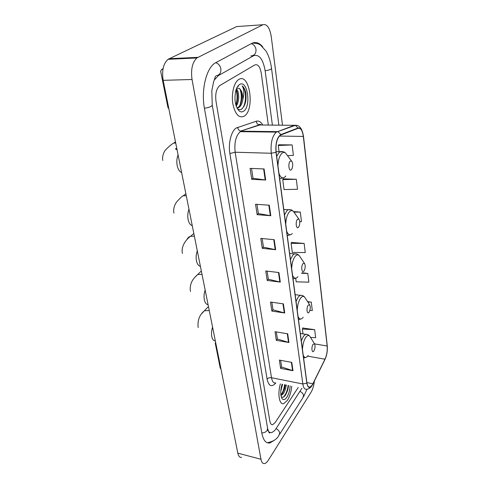 <?xml version="1.0" encoding="UTF-8"?>
<svg xmlns="http://www.w3.org/2000/svg" width="488" height="488" viewBox="0 0 488 488"><rect width="100%" height="100%" fill="white"/><g stroke="black" fill="none" stroke-linecap="round" stroke-linejoin="round"><path stroke-width="0.73" d="M287.322 400.465C289.683 396.671 291.165 391.907 291.757 386.16C291.165 391.907 289.683 396.671 287.322 400.465L283.717 403.643L287.322 400.465M244.299 116.089C255.041 109.709 249.752 72.334 238.76 79.489L238.437 79.697C233.892 82.716 231.227 94.062 232.837 103.785C235.155 114.283 238.906 118.425 244.091 116.229L244.299 116.089C255.041 109.709 249.752 72.334 238.76 79.489L238.437 79.697C233.892 82.716 231.227 94.062 232.837 103.785C235.155 114.283 238.906 118.425 244.091 116.229L244.299 116.089M312.235 385.032L310.045 387.13C308.465 387.551 307.428 386.154 306.921 382.94L276.135 152.201C275.488 144.143 276.849 138.501 280.204 135.261L298.034 128.326C300.7 127.813 302.462 130.516 303.329 136.433L327.173 346.01C327.533 350.683 326.808 355.081 324.978 359.211L312.235 385.032M312.265 385.245L325.02 359.394C326.893 355.16 327.637 350.652 327.265 345.864L303.445 136.329C302.56 130.266 300.754 127.496 298.022 128.021L280.887 134.566C276.995 137.274 275.36 143.191 276.001 152.317L306.818 383.104C307.812 388.07 309.63 388.784 312.265 385.245M264.087 168.952L250.076 168.384L251.747 179.334L265.673 180.017L264.087 168.952M251.521 168.439L253.022 178.309L265.673 180.017M253.01 178.254L251.747 179.334M269.278 205.198L255.553 204.265L257.146 214.683L270.791 215.726L269.278 205.198M256.975 204.362L258.372 213.585L270.791 215.726M258.365 213.524L257.146 214.683M274.219 239.687L260.775 238.418L262.288 248.349L275.653 249.71L274.219 239.687M262.16 238.553L263.471 247.184L275.653 249.71M263.465 247.117L262.288 248.349M291.793 362.395L279.362 360.095L280.624 368.367L292.989 370.727L291.793 362.395M280.643 360.333L281.661 367.006L292.989 370.727M281.649 366.927L280.624 368.367M287.7 333.798L275.025 331.718L276.342 340.362L288.945 342.509L287.7 333.798M276.336 331.931L277.416 339.044L288.945 342.509M277.404 338.965L276.342 340.362M283.412 303.878L270.492 302.041L271.871 311.088L284.717 312.997L283.412 303.878M271.828 302.231L272.981 309.813L284.717 312.997M272.969 309.74L271.871 311.088M278.923 272.542L265.746 270.974L267.192 280.447L280.295 282.101L278.923 272.542M267.107 271.139L268.339 279.228L280.295 282.101M268.327 279.154L267.192 280.447M280.393 383.855C277.361 393.859 279.343 405.186 283.717 403.643C279.343 405.186 277.361 393.859 280.393 383.855M219.96 85.431L219.679 85.613C216.361 88.676 215.129 93.879 215.989 101.211L269.864 421.205C270.352 423.767 271.31 424.926 272.725 424.682L275.256 422.455L298.223 387.472L275.256 422.455L272.725 424.682C271.31 424.926 270.352 423.767 269.864 421.205L215.989 101.211C215.129 93.879 216.361 88.676 219.679 85.613L254.742 64.971L219.96 85.431M268.333 125.044L261.275 73.23C260.074 66.636 257.896 63.885 254.742 64.971C257.896 63.885 260.074 66.636 261.275 73.23L268.333 125.044M296.308 179.279L282.741 179.614L284.046 189.545L297.527 189.277L296.308 179.279L283.254 178.828M287.481 155.611L293.398 155.391L292.117 144.918L278.794 144.777M295.697 278.227L296.173 281.832L308.861 282.168L307.794 273.426L302.127 272.761M309.88 310.423L312.32 310.527L311.295 302.145L307.58 301.633M310.545 337.434L315.638 337.708L314.656 329.675L302.792 328.027M299.772 221.637L301.474 221.631L300.309 212.079L293.648 211.603M304.134 243.433L291.116 243.335L292.306 252.412L305.25 252.571L304.134 243.433L291.586 242.438M291.116 243.335L291.684 242.249M307.794 273.426L301.572 273.286M311.295 302.145L307.83 302.017M314.656 329.675L302.377 329.052L303.011 333.914M302.377 329.052L302.883 327.814M300.309 212.079L294.063 212.134M282.741 179.614L283.363 178.663M292.117 144.918L278.258 145.503L279.081 151.737M278.258 145.503L278.91 144.631M272.396 125.074L265.155 70.833C263.062 59.024 259.165 54.009 253.461 55.797L218.349 75.616L214.214 80.093M267.491 429.769C268.528 431.929 269.888 432.838 271.584 432.49C273.146 432.1 274.695 430.733 276.232 428.385L301.919 388.222M282.485 125.142L271.255 36.594C269.748 27.688 266.96 23.741 262.886 24.742L196.859 57.968C192.315 62.348 190.71 69.522 192.04 79.489L260.964 459.269C261.586 462.374 262.788 463.801 264.557 463.557C265.838 463.283 267.119 462.13 268.406 460.111L311.057 392.248C312.777 389.345 313.875 385.654 314.333 381.189M239.193 26.401L236.662 26.578L168.024 59.316C163.334 63.605 161.717 70.614 163.163 80.337L237.815 453.163C238.498 456.225 239.761 457.652 241.615 457.445M262.757 46.897C259.287 42.676 255.614 41.504 251.729 43.395L214.683 63.263C206.015 69.101 201.056 90.512 204.435 108.348L261.861 433.216C263.288 440.347 265.972 443.592 269.913 442.951L274.226 440.353M282.589 384.3L280.771 391.156M286.413 385.075L285.992 386.533L286.047 385.001M285.992 386.533C285.498 389.558 284.498 392.071 283.003 394.066L280.96 395.579M285.267 384.843L284.589 388.704L282.107 393.877L280.881 395.024M282.094 384.202C280.35 390.284 280.295 395.024 281.93 398.415C283.315 400.312 284.949 399.928 286.84 397.262C288.731 394.206 289.841 390.394 290.165 385.837M281.222 396.738C282.399 397.72 283.699 397.348 285.114 395.615L287.792 389.906L288.597 385.52M288.121 385.422C287.493 390.565 285.907 394.457 283.369 397.098M284.547 384.696C284.138 388.613 282.973 392.016 281.058 394.902M288.567 385.514L287.725 389.961L285.803 394.627M284.992 384.788L284.236 388.918L282.564 393.255M215.617 342.301L215.239 343.204L220.216 368.007L220.985 369.093M313.076 344.302C311.063 347.066 311.942 354.02 313.9 350.909L314.004 350.744C315.199 348.054 315.37 345.766 314.522 343.875L313.076 344.302M308.196 305.171C306.092 307.794 307.031 315.181 309.075 312.186L309.325 311.789C310.478 309.008 310.588 306.69 309.642 304.835L308.196 305.171M303.017 263.581C300.815 266.039 301.81 273.896 303.945 271.047L304.359 270.401C305.457 267.515 305.488 265.161 304.439 263.331L303.017 263.581M297.497 219.295C295.191 221.552 296.253 229.933 298.485 227.249L299.065 226.34C300.102 223.333 300.041 220.924 298.882 219.124L297.497 219.295M290.25 161.131C287.798 163.102 288.951 172.191 291.324 169.751L292.105 168.512C293.056 165.316 292.873 162.827 291.562 161.046L290.25 161.131M163.071 68.68L161.735 69.339L160.644 71.144L167.921 107.421L168.872 108.83M161.735 69.339L162.961 69.29M236.399 88.853C239.315 91.335 239.669 101.839 236.186 106.085M239.022 110.806C240.535 112.087 242.048 112.234 243.567 111.233C251.472 106.61 247.52 79.166 239.529 84.552C237.949 85.565 236.71 87.559 235.826 90.536C234.014 99.296 235.076 106.055 239.022 110.806L237.345 108.513C238.693 109.709 240.059 109.946 241.444 109.227C245.311 105.975 246.745 100.351 245.732 92.354C244.952 89.243 243.774 87.102 242.194 85.937C244.128 89.145 244.323 93.739 242.78 99.723C242.945 93.806 241.658 89.987 238.913 88.273C243.018 89.768 242.933 104.993 237.802 107.513L236.924 107.878M242.78 99.723C242.182 103.547 240.883 106.146 238.87 107.506L236.961 107.952M238.913 88.273L236.869 88.255M242.194 85.937C246.409 88.865 246.885 103.773 242.03 108.848M237.924 86.065L238.242 86.346M240.047 89.28C241.798 94.459 241.725 99.845 239.809 105.432M236.009 89.938C237.497 94.8 237.436 99.778 235.814 104.877M245.732 92.354L245.769 101.016M238.126 85.809L238.455 86.047M241.566 93.062L241.621 100.351M236.265 89.206C238.126 94.465 238.046 99.942 236.039 105.64M275.848 382.934C271.688 387.545 268.766 386.276 267.089 379.121L229.885 153.525L235.155 152.226L271.505 377.73C272.243 381.653 273.67 383.385 275.799 382.921M229.885 153.525C228.116 143.624 231.153 131.278 236.058 128.082L256.273 121.219C258.719 120.542 260.873 121.799 262.739 125.001M280.887 134.566L278.087 131.742L277.276 131.632L241.346 131.199L240.066 131.876C235.796 135.999 234.161 142.783 235.155 152.226L271.273 153.256C270.444 143.21 272.133 136.164 276.354 132.114L294.557 125.227L296.942 125.447M312.637 384.617L312.979 383.958M259.75 124.342L260.092 124.897M303.475 136.195L327.265 345.864M303.445 136.329L303.463 136.091C302.066 128.484 299.364 124.897 295.338 125.331L259.793 124.983L240.657 131.113C238.931 130.552 237.937 129.265 237.68 127.252M298.022 128.021L295.338 125.331L276.354 132.114L240.364 131.668L240.657 131.113L259.122 124.904C257.457 124.373 256.505 123.147 256.273 121.219M324.715 360.016L325.02 359.394M276.001 152.317L271.273 153.256L302.841 383.983L306.818 383.104M311.618 386.234C310.216 388.1 308.599 389.095 306.775 389.21C304.793 389.723 303.481 387.984 302.841 383.983L271.505 377.73C269.614 377.486 268.138 377.95 267.089 379.121M261.897 124.995L259.122 124.904C259.219 124.153 259.909 124.129 261.196 124.83M303.329 136.433L279.313 136.06M312.93 383.781L306.873 382.58M324.978 359.211L307.678 356.13M327.173 346.01L314.528 343.881L309.837 336.293C308.654 334.981 307.306 335.335 305.793 337.367C303.81 340.453 302.7 344.522 302.469 349.56M278.483 272.493L279.856 282.015M282.979 303.817L284.284 312.906M287.273 333.731L288.524 342.411M291.379 362.316L292.568 370.624M273.774 239.645L275.208 249.642M268.821 205.167L270.328 215.666M263.624 168.933L265.21 179.974M204.417 108.226C207.424 107.848 209.749 107.183 211.395 106.244L212.249 105.072L211.81 90.835L213.555 82.094L215.531 76.122M215.659 62.617C218.435 63.586 220.161 65.673 220.844 68.863C221.143 72.907 219.6 75.183 216.221 75.683M251.222 43.664C253.833 44.53 255.419 46.458 255.993 49.447C256.176 53.222 254.657 55.37 251.442 55.888M252.314 43.109C258.774 43.45 258.793 44.133 260.641 45.158L266.082 51.173C268.809 55.839 270.626 61.586 271.535 68.405L270.98 69.143C269.724 69.857 267.778 70.388 265.143 70.748M279.722 434.131L302.755 397.952L303.591 395.615C303.249 393.877 302.115 392.486 300.187 391.437M268.174 442.518C273.42 441.426 277.007 439.048 278.935 435.369L279.746 432.996C279.349 431.203 278.136 429.727 276.104 428.58M261.818 432.966C264.209 432.832 265.984 431.996 267.137 430.446L267.595 428.263L266.338 420.894M163.163 80.337L192.04 79.489M169.031 58.712L197.835 57.352M236.662 26.578L262.886 24.742M237.815 453.163L260.964 459.269M250.875 55.913L253.461 55.797M287.084 392.029L287.237 391.467M215.348 340.96C213.616 340.886 212.42 339.416 211.774 336.543C211.231 333.548 211.499 330.4 212.579 327.113M201.947 313.387L204.441 310.746L209.254 310.533M303.243 355.355C304.512 358.149 306.147 358.198 308.148 355.502M307.367 334.518L305.586 334.329L303.505 336.189L301.31 340.856M303.597 358.04L305.659 357.497M310.405 337.214L309.837 336.293C308.495 334.774 307.074 334.121 305.586 334.329L300.321 333.475M208.089 304.689C206.271 304.451 205.021 302.816 204.332 299.772C203.758 296.6 204.033 293.361 205.155 290.043M194.651 277.489L197.677 274.531L202.02 274.378M305.457 298.333L304.732 297.204C303.524 295.948 302.176 296.228 300.7 298.04C298.625 301.005 297.473 305.11 297.235 310.344M298.058 316.505C299.394 319.585 301.108 319.847 303.194 317.291M302.188 295.478L300.144 295.332L298.345 296.869L296.051 301.456M298.485 319.695L300.84 319.03M200.403 266.314C198.5 265.893 197.183 264.069 196.457 260.836C195.847 257.487 196.127 254.144 197.298 250.801M186.953 239.565C187.66 237.906 188.88 236.802 190.613 236.259L194.37 236.186M300.187 257.005L299.266 255.639C298.04 254.455 296.71 254.657 295.283 256.237C293.111 259.061 291.909 263.197 291.671 268.644M292.55 275.201C293.959 278.599 295.752 279.106 297.936 276.714M296.649 253.974L294.319 253.882L292.861 255.078L290.464 259.567M293.05 278.971L295.765 278.197M192.26 225.651C190.259 225.023 188.874 222.992 188.106 219.557C187.453 216.007 187.746 212.554 188.966 209.193M173.978 213.067C173.405 211.609 173.264 206.204 176.961 201.568C180.194 198.036 182.286 196.109 183.226 195.779L186.282 195.779M294.557 212.981L293.398 211.347C292.178 210.255 290.879 210.383 289.512 211.725C287.243 214.378 285.986 218.545 285.748 224.224M286.676 231.214C288.17 234.966 290.055 235.747 292.342 233.538M290.72 209.755L288.085 209.742L287.017 210.572L284.51 214.946M287.267 235.625L290.403 234.758M181.627 172.551C179.499 171.636 178.016 169.324 177.187 165.609C176.491 161.79 176.784 158.197 178.077 154.818M162.864 160.46C161.888 158.24 163.321 151.811 166.042 149.444C168.811 146.577 171.361 144.448 173.691 143.057L175.735 143.112M287.127 155.135L285.614 153.128C284.431 152.177 283.205 152.226 281.942 153.269C279.526 155.678 278.197 159.869 277.959 165.853M278.971 173.435C280.563 177.681 282.576 178.84 285.004 176.906L285.803 175.997M282.863 151.64L279.349 152.134L276.684 156.319M279.679 178.742L283.424 177.797M310.045 387.13L308.446 386.813M327.308 350.293L327.277 345.656M269.901 432.392C269.87 432.209 269.681 435.54 267.65 428.568M307.019 389.192L303.524 396.781M271.548 68.509L278.861 125.117M266.283 420.583L212.28 105.225M168.024 59.316L196.859 57.968M281.6 397.793L281.93 398.415M284.236 388.918L284.589 388.704M198.177 327.54C197.341 320.488 199.433 314.894 204.441 310.746L208.455 306.525M190.558 291.495C189.314 286.962 191.717 281.417 192.388 280.661C193.358 278.843 195.121 276.8 197.677 274.531L201.343 271.011M295.142 294.661L300.144 295.332C302.023 295.149 303.554 295.777 304.732 297.204L309.642 304.835M182.506 253.4C180.719 247.617 185.129 240.102 190.613 236.259L193.827 233.477M289.64 253.4L294.319 253.882C296.314 253.595 297.961 254.181 299.266 255.639L304.439 263.331M183.226 195.779L185.873 193.742M283.772 209.437L288.085 209.742C290.189 209.328 291.958 209.864 293.398 211.347L298.882 219.124M173.691 143.057L175.491 141.892M276.068 151.658L279.856 151.762C282.082 151.182 284.004 151.634 285.614 153.128L291.562 161.046M177.083 149.834L175.436 148.883L176.766 148.273M237.754 107.543L238.821 107.537"/></g></svg>
